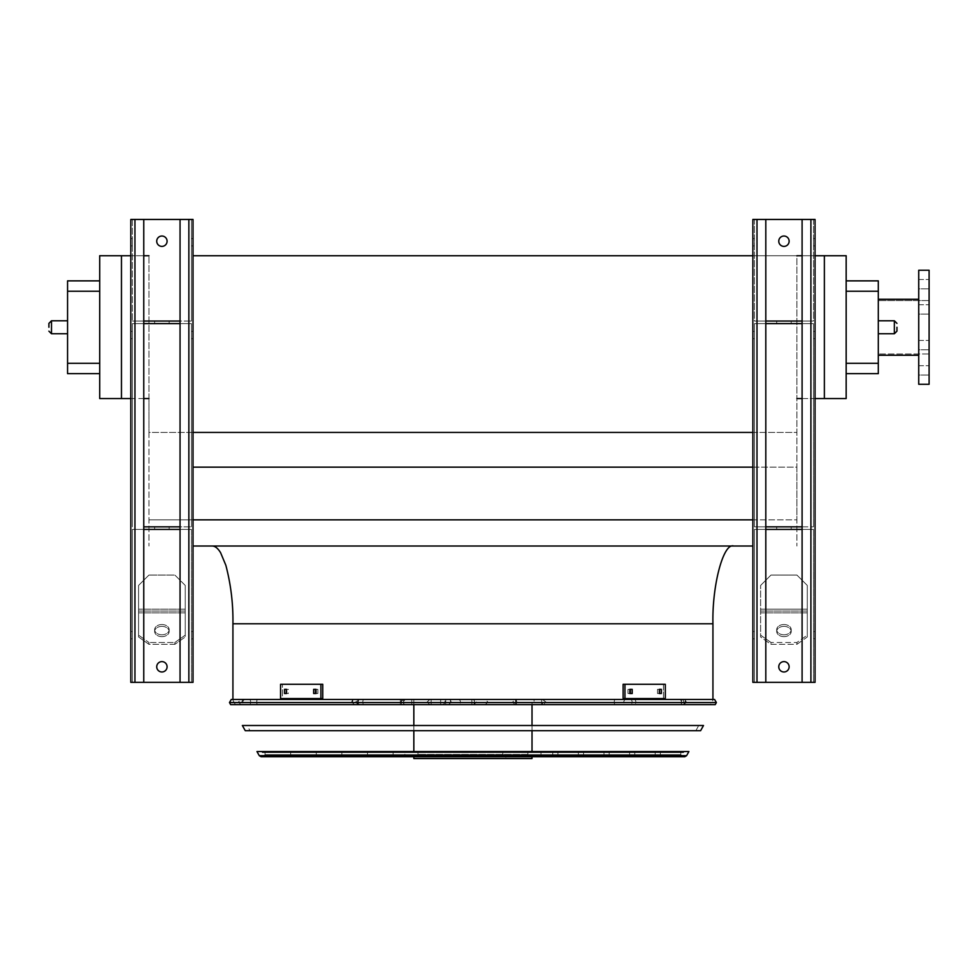 <?xml version="1.0" encoding="UTF-8"?>
<svg xmlns="http://www.w3.org/2000/svg" width="978" height="978" viewBox="0 0 978 978"><rect width="100%" height="100%" fill="white"/><g stroke="black" fill="none" stroke-linecap="round" stroke-linejoin="round"><path stroke-width="0.73" stroke-dasharray="4.89 3.67" d="M878.305 327.263L878.305 355.259L878.305 327.263M846.166 373.657L846.166 363.29L846.166 373.657L878.305 373.657L878.305 280.869L846.166 280.869L846.166 363.29L846.166 280.869M193.008 432.423L148.949 432.423L148.949 398.547L148.949 546.017L148.949 432.423L796.911 432.423L796.911 398.547L846.166 398.547L846.166 255.735L796.911 255.735L796.911 398.547L796.911 255.735L193.008 255.735M148.949 398.547L148.949 255.735L148.949 398.547L121.468 398.547L121.468 255.735L148.949 255.735M752.852 467.154L796.911 467.154L796.911 432.423L796.911 519.856L796.911 467.154L193.008 467.154M752.852 519.856L148.949 519.856L796.911 519.856L796.911 546.017L796.911 519.856L193.008 519.856M193.008 546.017L752.852 546.017M733.671 546.017L212.189 546.017L733.671 546.017M752.852 432.423L796.911 432.423L796.911 398.547M752.852 255.735L796.911 255.735M815.053 255.735L802.094 255.735M121.468 398.547L99.695 398.547L99.695 255.735L121.468 255.735M143.766 255.735L130.808 255.735M712.938 699.466L232.923 699.466L712.938 699.466M824.393 398.547L824.393 255.735M815.053 398.547L802.094 398.547M143.766 398.547L130.808 398.547M99.695 373.657L99.695 280.869L99.695 373.657L67.568 373.657L67.568 291.236L99.695 291.236M99.695 280.869L67.568 280.869L67.568 291.236M67.568 327.263L67.568 333.742L67.568 327.263M918.733 355.259L918.733 270.246L918.733 384.293L929.1 384.293L929.1 270.246L929.1 384.293L929.1 327.263L929.1 353.963L878.305 353.963L929.1 353.963L929.1 270.246L918.733 270.246L918.733 355.259L878.305 355.259M929.1 345.124L929.1 340.454L929.1 345.124M929.1 309.415L929.1 314.085L929.1 309.415M929.1 284.17L929.1 279.5L929.1 284.17M929.1 370.369L929.1 375.039L929.1 370.369M918.733 349.782L918.733 340.454L918.733 349.782L918.733 340.454L918.733 349.782L918.733 340.454L918.733 349.782L918.733 340.454L918.733 349.782L929.1 349.782L918.733 349.782M918.733 314.085L918.733 304.745L918.733 314.085L918.733 304.745L918.733 314.085L918.733 304.745L918.733 314.085L918.733 304.745L918.733 314.085L929.1 314.085L918.733 314.085M918.733 288.828L918.733 279.5L918.733 288.828L918.733 279.5L918.733 288.828L918.733 279.5L918.733 288.828L918.733 279.5L918.733 288.828L929.1 288.828L918.733 288.828M918.733 375.039L918.733 365.699L918.733 375.039L918.733 365.699L918.733 375.039L918.733 365.699L918.733 375.039L918.733 365.699L918.733 375.039L929.1 375.039L918.733 375.039M896.96 327.263L896.96 331.151L896.96 327.263M48.9 327.263L48.9 323.376L48.9 327.263M778.769 666.8A5.183 5.183 0 0 1 783.953 661.617A5.183 5.183 0 0 1 789.136 666.8A5.183 5.183 0 0 1 783.953 671.984A5.183 5.183 0 0 1 778.769 666.8M765.811 219.451L765.811 321.041L756.996 321.041L813.5 321.041L813.5 219.451L810.909 219.451L813.5 219.451L813.5 321.041L802.094 321.041L802.094 219.451L810.909 219.451L752.852 219.451L752.852 682.351L752.852 219.451L765.811 219.451L752.852 219.451L752.852 682.351L756.996 682.351L754.405 682.351L754.405 529.428L754.405 682.351L754.405 529.428L813.5 529.428L810.909 529.428L810.909 682.351L756.996 682.351L815.053 682.351L802.094 682.351L815.053 682.351L815.053 219.451L756.996 219.451L810.909 219.451L802.094 219.451L802.094 321.041L810.909 321.041L754.405 321.041L765.811 321.041L765.811 682.351L752.852 682.351L813.5 682.351L810.909 682.351L810.909 219.451L815.053 219.451L815.053 682.351L815.053 219.451L802.094 219.451L802.094 682.351L802.094 526.836L754.405 526.836L802.094 526.836L802.094 529.428L810.909 529.428L754.405 529.428L754.405 682.351L765.811 682.351L765.811 219.451L765.811 321.041L802.094 321.041L802.094 526.836L813.5 526.836L754.405 526.836L765.811 526.836L765.811 323.632L813.5 323.632L813.5 526.836L813.5 323.632L754.405 323.632L754.405 526.836L754.405 323.632L765.811 323.632L754.405 323.632L754.405 526.836L754.405 323.632L813.5 323.632L813.5 526.836L813.5 323.632L802.094 323.632L802.094 526.836M778.769 241.211A5.183 5.183 0 0 1 783.953 236.028A5.183 5.183 0 0 1 789.136 241.211A5.183 5.183 0 0 1 783.953 246.395A5.183 5.183 0 0 1 778.769 241.211M796.911 575.052L770.994 575.052L760.627 585.419L770.994 575.052L760.627 585.419L760.627 635.162L770.994 642.497L770.994 644.331L760.627 636.996L760.627 585.419L770.994 575.052L796.911 575.052L807.278 585.419L807.278 609.184L807.278 585.419L796.911 575.052L770.994 575.052L796.911 575.052L807.278 585.419L807.278 609.184L760.627 609.184L807.278 609.184L807.278 636.996L807.278 609.184L807.278 636.996L796.911 644.331L770.994 644.331L770.994 642.497L760.627 635.162L760.627 636.996L770.994 644.331L796.911 644.331L796.911 642.497L770.994 642.497L796.911 642.497L807.278 635.162L807.278 585.419L796.911 575.052M789.136 241.211A5.183 5.183 0 0 0 781.361 236.725A5.183 5.183 0 0 0 781.361 245.71A5.183 5.183 0 0 0 789.136 241.211A5.183 5.183 0 0 0 781.361 236.725A5.183 5.183 0 0 0 781.361 245.71A5.183 5.183 0 0 0 789.136 241.211M789.136 666.8A5.183 5.183 0 0 0 781.361 662.314A5.183 5.183 0 0 0 781.361 671.287A5.183 5.183 0 0 0 789.136 666.8A5.183 5.183 0 0 0 781.361 662.314A5.183 5.183 0 0 0 781.361 671.287A5.183 5.183 0 0 0 789.136 666.8M813.5 335.038L813.5 338.669L813.5 335.038M754.405 335.038L754.405 338.669L754.405 335.038M813.5 242.251L813.5 245.881L813.5 242.251M754.405 219.451L754.405 321.041L756.996 321.041L754.405 321.041L754.405 219.451M754.405 242.251L754.405 245.881L754.405 242.251M752.852 635.187L752.852 631.556L752.852 635.187M752.852 335.038L752.852 338.669L752.852 335.038M752.852 242.251L752.852 238.62L752.852 242.251M815.053 635.187L815.053 631.556L815.053 635.187M815.053 335.038L815.053 338.669L815.053 335.038M815.053 242.251L815.053 238.62L815.053 242.251M813.5 529.428L813.5 682.351L813.5 529.428L813.5 682.351L813.5 529.428L810.909 529.428L813.5 529.428M813.5 635.187L813.5 631.556L813.5 635.187M754.405 635.187L754.405 631.556L754.405 635.187M791.214 321.041L776.703 321.041L791.214 321.041L791.214 323.632L776.703 323.632L791.214 323.632L776.703 323.632L791.214 323.632L791.214 321.041L776.703 321.041L791.214 321.041M765.811 682.351L765.811 529.428L802.094 529.428L802.094 682.351M791.214 529.428L776.703 529.428L791.214 529.428L791.214 526.836L776.703 526.836L791.214 526.836L776.703 526.836L791.214 526.836L791.214 529.428L776.703 529.428L791.214 529.428M783.953 634.795A7.262 5.135 0 0 0 791.214 629.661A7.262 5.135 0 0 0 783.953 624.526A7.262 5.135 0 0 0 776.703 629.661A7.262 5.135 0 0 0 783.953 634.795M783.953 636.629A7.262 5.135 0 0 0 791.214 631.495A7.262 5.135 0 0 0 783.953 626.36A7.262 5.135 0 0 0 776.703 631.495A7.262 5.135 0 0 0 783.953 636.629M813.5 219.451L813.5 321.041L810.909 321.041L813.5 321.041L813.5 219.451M802.094 219.451L810.909 219.451L810.909 682.351L810.909 529.428L802.094 529.428M765.811 529.428L765.811 526.836M765.811 321.041L765.811 323.632M802.094 321.041L802.094 323.632M783.953 626.36A7.262 5.135 0 0 1 791.214 631.495A7.262 5.135 0 0 1 783.953 636.629A7.262 5.135 0 0 1 776.703 631.495A7.262 5.135 0 0 1 783.953 626.36M796.911 644.331L807.278 636.996L807.278 635.162L796.911 642.497L796.911 644.331M783.953 624.526A7.262 5.135 0 0 1 791.214 629.661A7.262 5.135 0 0 1 783.953 634.795A7.262 5.135 0 0 1 776.703 629.661A7.262 5.135 0 0 1 783.953 624.526M143.766 219.451L143.766 682.351L132.36 682.351L132.36 529.428L132.36 682.351L134.952 682.351L132.36 682.351L132.36 529.428L188.864 529.428L132.36 529.428L134.952 529.428L132.36 529.428L132.36 682.351L134.952 682.351L130.808 682.351L143.766 682.351L143.766 323.632L134.952 323.632L143.766 323.632L143.766 219.451L143.766 529.428L134.952 529.428L143.766 529.428L143.766 682.351L130.808 682.351L130.808 219.451L130.808 682.351L130.808 219.451L143.766 219.451L130.808 219.451L134.952 219.451L134.952 321.041L191.456 321.041L180.05 321.041L180.05 682.351L134.952 682.351L193.008 682.351L193.008 219.451L193.008 682.351L193.008 219.451L180.05 219.451L180.05 321.041L132.36 321.041L143.766 321.041L134.952 321.041L134.952 219.451L193.008 219.451L132.36 219.451L191.456 219.451L191.456 321.041L188.864 321.041L191.456 321.041L191.456 219.451L188.864 219.451L188.864 682.351L180.05 682.351L180.05 219.451L180.05 526.836L191.456 526.836L180.05 526.836L180.05 682.351M185.233 585.419L185.233 609.184L138.583 609.184L138.583 636.996L148.949 644.331L148.949 642.497L138.583 635.162L138.583 585.419L138.583 609.184L138.583 585.419L148.949 575.052L138.583 585.419L148.949 575.052L138.583 585.419L138.583 636.996L138.583 609.184L185.233 609.184L185.233 636.996L185.233 585.419L174.866 575.052L148.949 575.052L174.866 575.052L185.233 585.419L185.233 609.184L185.233 585.419L174.866 575.052L148.949 575.052L174.866 575.052L185.233 585.419M167.091 666.8A5.183 5.183 0 0 0 159.316 662.314A5.183 5.183 0 0 0 159.316 671.287A5.183 5.183 0 0 0 167.091 666.8A5.183 5.183 0 0 1 161.908 671.984A5.183 5.183 0 0 1 156.724 666.8A5.183 5.183 0 0 1 161.908 661.617A5.183 5.183 0 0 1 167.091 666.8A5.183 5.183 0 0 0 159.316 662.314A5.183 5.183 0 0 0 159.316 671.287A5.183 5.183 0 0 0 167.091 666.8M167.091 241.211A5.183 5.183 0 0 0 159.316 236.725A5.183 5.183 0 0 0 159.316 245.71A5.183 5.183 0 0 0 167.091 241.211A5.183 5.183 0 0 1 161.908 246.395A5.183 5.183 0 0 1 156.724 241.211A5.183 5.183 0 0 1 161.908 236.028A5.183 5.183 0 0 1 167.091 241.211A5.183 5.183 0 0 0 159.316 236.725A5.183 5.183 0 0 0 159.316 245.71A5.183 5.183 0 0 0 167.091 241.211M143.766 526.836L180.05 526.836M134.952 323.632L132.36 323.632L132.36 526.836L132.36 323.632L191.456 323.632L191.456 526.836L191.456 323.632L180.05 323.632L191.456 323.632L191.456 526.836L191.456 323.632L132.36 323.632L132.36 526.836L132.36 323.632L134.952 323.632L134.952 526.836L134.952 323.632M132.36 335.038L132.36 338.669L132.36 335.038M191.456 335.038L191.456 338.669L191.456 335.038M132.36 219.451L132.36 321.041L132.36 219.451M132.36 242.251L132.36 245.881L132.36 242.251M191.456 242.251L191.456 245.881L191.456 242.251M193.008 242.251L193.008 245.881L193.008 242.251M193.008 335.038L193.008 338.669L193.008 335.038M193.008 635.187L193.008 631.556L193.008 635.187M130.808 242.251L130.808 245.881L130.808 242.251M130.808 335.038L130.808 338.669L130.808 335.038M130.808 635.187L130.808 631.556L130.808 635.187M132.36 635.187L132.36 631.556L132.36 635.187M191.456 529.428L191.456 682.351L188.864 682.351L191.456 682.351L191.456 529.428L188.864 529.428L191.456 529.428L191.456 682.351L191.456 529.428L180.05 529.428L191.456 529.428M191.456 635.187L191.456 631.556L191.456 635.187M169.157 321.041L154.646 321.041L169.157 321.041L169.157 323.632L154.646 323.632L169.157 323.632L154.646 323.632L169.157 323.632L169.157 321.041L154.646 321.041L169.157 321.041M169.157 529.428L154.646 529.428L169.157 529.428L169.157 526.836L154.646 526.836L169.157 526.836L154.646 526.836L169.157 526.836L169.157 529.428L154.646 529.428L169.157 529.428M161.908 626.36A7.262 5.135 0 0 1 169.157 631.495A7.262 5.135 0 0 1 161.908 636.629A7.262 5.135 0 0 1 154.646 631.495A7.262 5.135 0 0 1 161.908 626.36M174.866 644.331L148.949 644.331L138.583 636.996L138.583 635.162L148.949 642.497L148.949 644.331L174.866 644.331L185.233 636.996L185.233 609.184L185.233 635.162L174.866 642.497L148.949 642.497L174.866 642.497L174.866 644.331L174.866 642.497L185.233 635.162L185.233 636.996L174.866 644.331M161.908 624.526A7.262 5.135 0 0 1 169.157 629.661A7.262 5.135 0 0 1 161.908 634.795A7.262 5.135 0 0 1 154.646 629.661A7.262 5.135 0 0 1 161.908 624.526M134.952 219.451L134.952 682.351L134.952 219.451L134.952 682.351L188.864 682.351L188.864 219.451L188.864 682.351M191.456 219.451L191.456 321.041L191.456 219.451M180.05 219.451L188.864 219.451M134.952 682.351L143.766 682.351M143.766 321.041L180.05 321.041M143.766 323.632L180.05 323.632M143.766 529.428L180.05 529.428M161.908 634.795A7.262 5.135 0 0 0 169.157 629.661A7.262 5.135 0 0 0 161.908 624.526A7.262 5.135 0 0 0 154.646 629.661A7.262 5.135 0 0 0 161.908 634.795M161.908 636.629A7.262 5.135 0 0 0 169.157 631.495A7.262 5.135 0 0 0 161.908 626.36A7.262 5.135 0 0 0 154.646 631.495A7.262 5.135 0 0 0 161.908 636.629M230.649 704.649L715.211 704.649M714.576 699.466L231.285 699.466M713.365 699.466L232.495 699.466L713.365 699.466L710.456 704.649L235.405 704.649L710.456 704.649M290.674 752.595L655.187 752.595L290.674 752.595L290.674 756.74L655.187 756.74L290.674 756.74M285.49 752.595L660.37 752.595L285.49 752.595L285.49 756.74L660.37 756.74L285.49 756.74M655.187 752.595L655.187 756.74M660.37 752.595L660.37 756.74M316.273 752.595L629.587 752.595L316.273 752.595L316.273 756.74L629.587 756.74L316.273 756.74M311.09 752.595L634.771 752.595L311.09 752.595L311.09 756.74L634.771 756.74L311.09 756.74M629.587 752.595L629.587 756.74M634.771 752.595L634.771 756.74M341.884 752.595L603.976 752.595L341.884 752.595L341.884 756.74L603.976 756.74L341.884 756.74M336.701 752.595L609.16 752.595L336.701 752.595L336.701 756.74L609.16 756.74L336.701 756.74M603.976 752.595L603.976 756.74M609.16 752.595L609.16 756.74M367.496 752.595L578.365 752.595L367.496 752.595L367.496 756.74L578.365 756.74L367.496 756.74M362.312 752.595L583.548 752.595L362.312 752.595L362.312 756.74L583.548 756.74L362.312 756.74M578.365 752.595L578.365 756.74M583.548 752.595L583.548 756.74M393.095 752.595L552.766 752.595L393.095 752.595L393.095 756.74L552.766 756.74L393.095 756.74M387.911 752.595L557.949 752.595L387.911 752.595L387.911 756.74L557.949 756.74L387.911 756.74M552.766 752.595L552.766 756.74M557.949 752.595L557.949 756.74M403.596 704.649L403.596 699.466L400.357 699.466L404.159 699.466L405.1 702.057L404.159 704.649L240.955 704.649L404.159 704.649M403.645 699.466L400.552 702.057L403.645 704.649M431.127 704.649L431.127 699.466L473.743 699.466L476.494 702.057L473.743 704.649L485.308 704.649L358.217 704.649L473.743 704.649M431.127 699.466L473.743 699.466M429.868 699.466L427.056 702.057L429.868 704.649M544.465 704.649L401.396 704.649L544.465 704.649L544.465 699.466L401.396 699.466L544.465 699.466M534.098 704.649L411.762 704.649L534.098 704.649L534.098 699.466L411.762 699.466L534.098 699.466M516.433 704.649L516.433 699.466L542.191 699.466L542.973 702.057L542.191 704.649L683.267 704.649L542.191 704.649M516.433 699.466L542.191 699.466M515.602 699.466L515.602 704.649L516.959 702.057L515.602 699.466M541.616 704.649L541.616 699.466L514.929 699.466L512.655 702.057L514.929 704.649L683.854 704.649L514.929 704.649M541.616 699.466L514.929 699.466M542.374 699.466L546.017 702.057L542.374 704.649M471.873 704.649L471.873 699.466L429.623 699.466L427.447 702.057L429.623 704.649L354.391 704.649L429.623 704.649M471.873 699.466L429.623 699.466M473.169 699.466L474.428 700.725L474.428 703.378L473.169 704.649M413.841 752.595L532.02 752.595L413.841 752.595L413.841 751.556M404.88 752.595L540.981 752.595L404.88 752.595L404.88 756.74L540.981 756.74L404.88 756.74M532.02 699.466L413.841 699.466L532.02 699.466L532.02 704.649M532.02 725.505L532.02 730.688M532.02 751.556L532.02 752.595M540.981 752.595L540.981 756.74M413.841 758.549L532.02 758.549M505.87 756.74L413.841 756.74L505.87 756.74L505.87 758.549M531.604 758.549L531.604 756.74M527.582 752.595L417.985 752.595L527.582 752.595L527.875 754.405L417.985 754.405L527.582 754.405M502.814 754.405L502.814 752.595M286.346 693.5L284.512 693.5L286.517 693.5L286.517 689.356L284.512 689.356L284.512 693.5L286.346 693.5L286.346 689.356L288.363 689.356L288.363 693.5L286.346 693.5L288.363 693.5L288.363 689.356L286.346 689.356M315.491 693.5L313.645 693.5L316.028 693.5L316.028 689.356L313.645 689.356L313.645 693.5L315.491 693.5L315.491 689.356L317.874 689.356L317.874 693.5L315.491 693.5L317.874 693.5L317.874 689.356L315.491 689.356M320.894 698.549L280.576 698.549L280.576 684.294L322.74 684.294L280.576 684.294L322.74 684.294L322.74 698.549L282.41 698.549L282.41 684.294L282.41 698.549L280.576 698.549L320.894 698.549L320.894 684.294M316.028 689.356L317.874 689.356L316.028 689.356M316.028 693.5L317.874 693.5L316.028 693.5M286.517 689.356L288.363 689.356L286.517 689.356M286.517 693.5L288.363 693.5L286.517 693.5M659.514 689.356L657.497 689.356L659.343 689.356L657.497 689.356L657.497 693.5L661.348 693.5L661.348 689.356L659.343 689.356L659.343 693.5L657.497 693.5L657.497 689.356L659.514 689.356L659.514 693.5L657.497 693.5L659.514 693.5M630.37 689.356L627.986 689.356L629.832 689.356L627.986 689.356L627.986 693.5L632.216 693.5L632.216 689.356L629.832 689.356L629.832 693.5L627.986 693.5L627.986 689.356L630.37 689.356L630.37 693.5L627.986 693.5L630.37 693.5M624.966 684.294L665.297 684.294L623.12 684.294L624.966 684.294L624.966 698.549L665.297 698.549L665.297 684.294L663.451 684.294L663.451 698.549L623.12 698.549L623.12 684.294L663.451 684.294L663.451 698.549L665.297 698.549L624.966 698.549M247.104 725.505L698.757 725.505L247.104 725.505L250.013 730.688L695.847 730.688L250.013 730.688M703.512 725.505L242.361 725.505M245.258 730.688L700.603 730.688M262.312 752.595L683.549 752.595L262.312 752.595L261.725 751.556L684.135 751.556L261.725 751.556M265.062 752.595L680.798 752.595L265.062 752.595L265.062 754.661L262.984 756.74L682.876 756.74L262.984 756.74M688.891 751.556L256.969 751.556M261.089 756.74L684.771 756.74M232.923 623.781L712.938 623.781M878.305 363.29L846.166 363.29M846.166 291.236L878.305 291.236M99.695 363.29L67.568 363.29M878.305 320.784L894.369 320.784L894.369 333.742L894.369 320.784L894.369 333.742L878.305 333.742M67.568 333.742L51.492 333.742L51.492 320.784L51.492 333.742L51.492 320.784L67.568 320.784M756.996 219.451L756.996 682.351M810.909 323.632L810.909 526.836L810.909 323.632M756.996 323.632L756.996 526.836L756.996 323.632M807.278 609.184L760.627 609.184L807.278 609.184M807.278 611.018L760.627 611.018L807.278 611.018M807.278 612.851L760.627 612.851L807.278 612.851M810.909 219.451L810.909 682.351M188.864 323.632L188.864 526.836L188.864 323.632M185.233 612.851L138.583 612.851L185.233 612.851M185.233 611.018L138.583 611.018L185.233 611.018M185.233 609.184L138.583 609.184L185.233 609.184M229.475 702.546L716.385 702.546M249.304 699.466A2.592 1.345 -90 0 1 250.649 702.057A2.592 1.345 -90 0 1 249.304 704.649M245.429 699.466A2.592 2.543 -90 0 0 242.886 702.057A2.592 2.543 -90 0 0 245.429 704.649M244.488 699.466A2.592 2.555 90 0 0 241.933 702.057A2.592 2.555 90 0 0 244.488 704.649M257.446 699.466A2.592 0.697 90 0 0 256.749 702.057A2.592 0.697 90 0 0 257.446 704.649M359.109 699.466A2.592 1.699 -90 0 0 357.422 702.057A2.592 1.699 -90 0 0 359.109 704.649M359.537 699.466A2.592 1.271 90 0 0 358.278 702.057A2.592 1.271 90 0 0 359.537 704.649M440.662 699.466L440.662 704.649M458.291 699.466A2.592 2.152 90 0 1 458.291 704.649M626.213 699.466A2.592 2.384 90 0 0 623.817 702.057A2.592 2.384 90 0 0 626.213 704.649M630.358 699.466A2.592 1.76 90 0 1 632.118 702.057A2.592 1.76 90 0 1 630.358 704.649M681.434 699.466A2.592 2.335 90 0 1 681.434 704.649M679.355 699.466A2.592 2.029 -90 0 1 679.355 704.649M681.483 699.466L681.483 704.649M683.61 699.466A2.592 2.359 -90 0 1 685.969 702.057A2.592 2.359 -90 0 1 683.61 704.649M634.062 699.466A2.592 1.797 -90 0 1 635.859 702.057A2.592 1.797 -90 0 1 634.062 704.649M615.15 699.466A2.592 0.905 -90 0 0 614.257 702.057A2.592 0.905 -90 0 0 615.15 704.649M448.547 699.466A2.592 2.518 90 0 1 451.066 702.057A2.592 2.518 90 0 1 448.547 704.649M445.711 699.466L445.711 704.649M364.012 699.466A2.592 1.222 -90 0 0 362.789 702.057A2.592 1.222 -90 0 0 364.012 704.649M354.403 699.466A2.592 2.592 90 0 0 351.811 702.057A2.592 2.592 90 0 0 354.403 704.649L351.799 702.057L354.391 699.466M686.58 755.676L259.28 755.676M265.062 754.661L680.798 754.661L265.062 754.661M929.1 300.576L878.305 300.576L929.1 300.576M918.733 365.699L929.1 365.699L918.733 365.699M918.733 340.454L929.1 340.454L918.733 340.454M918.733 304.745L929.1 304.745L918.733 304.745M918.733 279.5L929.1 279.5L918.733 279.5M918.733 299.28L878.305 299.28M894.369 320.784L896.96 323.376M894.369 333.742L896.96 331.151M776.703 321.041L776.703 323.632L776.703 321.041M776.703 529.428L776.703 526.836L776.703 529.428M752.852 638.805L754.405 638.805L752.852 638.805M752.852 631.556L754.405 631.556L752.852 631.556M813.5 638.805L815.053 638.805L813.5 638.805M813.5 631.556L815.053 631.556L813.5 631.556M813.5 245.881L815.053 245.881L813.5 245.881M813.5 238.62L815.053 238.62L813.5 238.62M813.5 338.669L815.053 338.669L813.5 338.669M813.5 331.42L815.053 331.42L813.5 331.42M752.852 245.881L754.405 245.881L752.852 245.881M752.852 238.62L754.405 238.62L752.852 238.62M752.852 338.669L754.405 338.669L752.852 338.669M752.852 331.42L754.405 331.42L752.852 331.42M791.214 631.495L791.214 629.661L791.214 631.495M776.703 631.495L776.703 629.661L776.703 631.495M154.646 321.041L154.646 323.632L154.646 321.041M154.646 529.428L154.646 526.836L154.646 529.428M191.456 638.805L193.008 638.805L191.456 638.805M191.456 631.556L193.008 631.556L191.456 631.556M130.808 638.805L132.36 638.805L130.808 638.805M130.808 631.556L132.36 631.556L130.808 631.556M130.808 338.669L132.36 338.669L130.808 338.669M130.808 331.42L132.36 331.42L130.808 331.42M130.808 245.881L132.36 245.881L130.808 245.881M130.808 238.62L132.36 238.62L130.808 238.62M191.456 338.669L193.008 338.669L191.456 338.669M191.456 331.42L193.008 331.42L191.456 331.42M191.456 245.881L193.008 245.881L191.456 245.881M191.456 238.62L193.008 238.62L191.456 238.62M169.157 631.495L169.157 629.661L169.157 631.495M154.646 631.495L154.646 629.661L154.646 631.495M235.405 704.649L232.495 699.466M400.357 704.649L400.357 699.466M403.706 704.649L403.706 699.466M240.955 704.649L238.363 702.057L240.955 699.466M358.217 704.649L355.625 702.057L358.217 699.466M485.308 704.649L487.9 702.057L485.308 699.466M401.396 704.649L401.396 699.466M411.762 704.649L411.762 699.466M683.267 704.649L685.859 702.057L683.267 699.466M683.854 704.649L686.446 702.057L683.854 699.466M474.428 703.378L474.428 700.725M443.095 704.649L445.687 702.057L443.095 699.466M448.609 704.649L451.2 702.057L448.609 699.466M413.841 699.466L413.841 704.649M413.841 725.505L413.841 730.688M527.875 754.405L527.875 752.595M417.985 754.405L417.985 752.595M695.847 730.688L698.757 725.505M683.549 752.595L684.135 751.556M680.798 752.595L680.798 754.661L682.876 756.74"/><path stroke-width="1.47" d="M846.166 280.869L878.305 280.869L878.305 373.657L846.166 373.657M824.393 255.735L824.393 398.547L846.166 398.547L846.166 255.735L815.053 255.735M193.008 546.017L752.852 546.017M193.008 519.856L752.852 519.856M193.008 467.154L752.852 467.154M193.008 432.423L752.852 432.423M193.008 255.735L752.852 255.735M802.094 255.735L796.911 255.735M121.468 255.735L99.695 255.735L99.695 398.547L121.468 398.547L121.468 255.735L130.808 255.735M148.949 255.735L143.766 255.735M712.938 699.466L712.938 623.781C712.008 585.309 723.414 542.545 733.671 546.017M824.393 398.547L815.053 398.547M802.094 398.547L796.911 398.547M148.949 398.547L143.766 398.547M130.808 398.547L121.468 398.547M99.695 291.236L67.568 291.236L67.568 280.869L99.695 280.869M99.695 373.657L67.568 373.657L67.568 363.29L99.695 363.29M67.568 291.236L67.568 363.29M918.733 355.259L878.305 355.259M929.1 384.293L929.1 270.246L918.733 270.246L918.733 384.293L929.1 384.293M896.96 327.263L896.96 331.151L896.96 327.263M48.9 327.263L48.9 323.376L48.9 327.263M810.909 219.451L810.909 682.351L815.053 682.351L815.053 219.451L765.811 219.451L765.811 682.351L752.852 682.351L752.852 219.451L756.996 219.451L756.996 682.351M778.769 241.211A5.183 5.183 0 0 1 783.953 236.028A5.183 5.183 0 0 1 789.136 241.211A5.183 5.183 0 0 1 783.953 246.395A5.183 5.183 0 0 1 778.769 241.211M802.094 219.451L802.094 682.351L765.811 682.351M778.769 666.8A5.183 5.183 0 0 1 783.953 661.617A5.183 5.183 0 0 1 789.136 666.8A5.183 5.183 0 0 1 783.953 671.984A5.183 5.183 0 0 1 778.769 666.8M765.811 219.451L756.996 219.451M810.909 682.351L802.094 682.351M802.094 321.041L765.811 321.041M802.094 323.632L765.811 323.632M802.094 529.428L765.811 529.428M802.094 526.836L765.811 526.836M188.864 219.451L188.864 682.351L193.008 682.351L193.008 219.451L143.766 219.451L143.766 682.351L130.808 682.351L130.808 219.451L134.952 219.451L134.952 682.351M156.724 241.211A5.183 5.183 0 0 1 161.908 236.028A5.183 5.183 0 0 1 167.091 241.211A5.183 5.183 0 0 1 161.908 246.395A5.183 5.183 0 0 1 156.724 241.211M180.05 219.451L180.05 682.351L143.766 682.351M156.724 666.8A5.183 5.183 0 0 1 161.908 661.617A5.183 5.183 0 0 1 167.091 666.8A5.183 5.183 0 0 1 161.908 671.984A5.183 5.183 0 0 1 156.724 666.8M143.766 219.451L134.952 219.451M188.864 682.351L180.05 682.351M180.05 321.041L143.766 321.041M180.05 323.632L143.766 323.632M180.05 529.428L143.766 529.428M180.05 526.836L143.766 526.836M229.475 702.546L230.649 704.649L715.211 704.649L716.385 702.546L229.475 702.546L231.285 699.466L714.576 699.466L716.385 702.546M532.02 704.649L532.02 725.505M532.02 730.688L532.02 751.556M532.02 756.74L532.02 758.549L413.841 758.549L413.841 756.74M286.517 693.5L284.512 693.5L284.512 689.356L286.517 689.356L286.517 693.5M316.028 693.5L313.645 693.5L313.645 689.356L316.028 689.356L316.028 693.5M320.894 684.294L280.576 684.294L280.576 698.549L320.894 698.549L320.894 684.294L322.74 684.294L322.74 698.549L320.894 698.549M286.346 689.356L286.346 693.5M315.491 689.356L315.491 693.5M632.216 693.5L629.832 693.5L629.832 689.356L632.216 689.356L632.216 693.5M661.348 693.5L659.343 693.5L659.343 689.356L661.348 689.356L661.348 693.5M624.966 698.549L665.297 698.549L665.297 684.294L623.12 684.294L623.12 698.549L624.966 698.549L624.966 684.294M630.37 693.5L630.37 689.356M659.514 693.5L659.514 689.356M242.361 725.505L703.512 725.505L700.603 730.688L245.258 730.688L242.361 725.505M256.969 751.556L688.891 751.556L686.58 755.676L684.771 756.74L261.089 756.74L259.28 755.676L256.969 751.556M712.938 623.781L232.923 623.781C233.241 603.927 230.881 584.428 225.845 565.272L220.588 552.68C217.874 548.267 215.074 546.042 212.189 546.017M878.305 291.236L846.166 291.236M846.166 363.29L878.305 363.29M878.305 333.742L894.369 333.742L894.369 320.784L878.305 320.784M67.568 320.784L51.492 320.784L51.492 333.742L67.568 333.742M259.28 755.676L686.58 755.676M232.923 699.466L232.923 623.781M918.733 299.28L878.305 299.28M51.492 333.742L48.9 331.151L51.492 333.742M51.492 320.784L48.9 323.376L51.492 320.784M894.369 320.784L896.96 323.376M894.369 333.742L896.96 331.151M413.841 704.649L413.841 725.505M413.841 730.688L413.841 751.556"/></g></svg>
